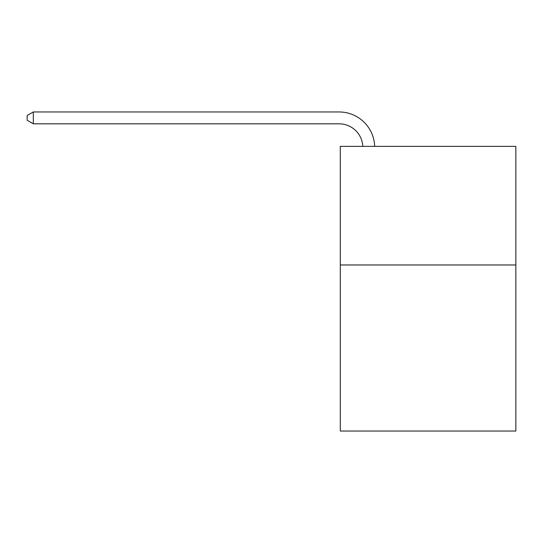 <?xml version="1.0" encoding="UTF-8"?>
<svg xmlns="http://www.w3.org/2000/svg" width="543" height="543" viewBox="0 0 543 543"><rect width="100%" height="100%" fill="white"/><g stroke="black" fill="none" stroke-linecap="round" stroke-linejoin="round"><path stroke-width="0.81" d="M515.85 264.977L515.85 431.04L340.298 431.04L340.298 146.359L515.85 146.359L515.85 264.977L340.298 264.977M362.805 146.359A23.722 23.722 -73.6 0 0 339.11 123.824L33.32 123.824L27.15 120.261L27.15 115.516L33.32 111.96L339.11 111.96A35.587 35.587 106.4 0 1 374.677 146.359M33.32 111.96L33.32 123.824"/></g></svg>
